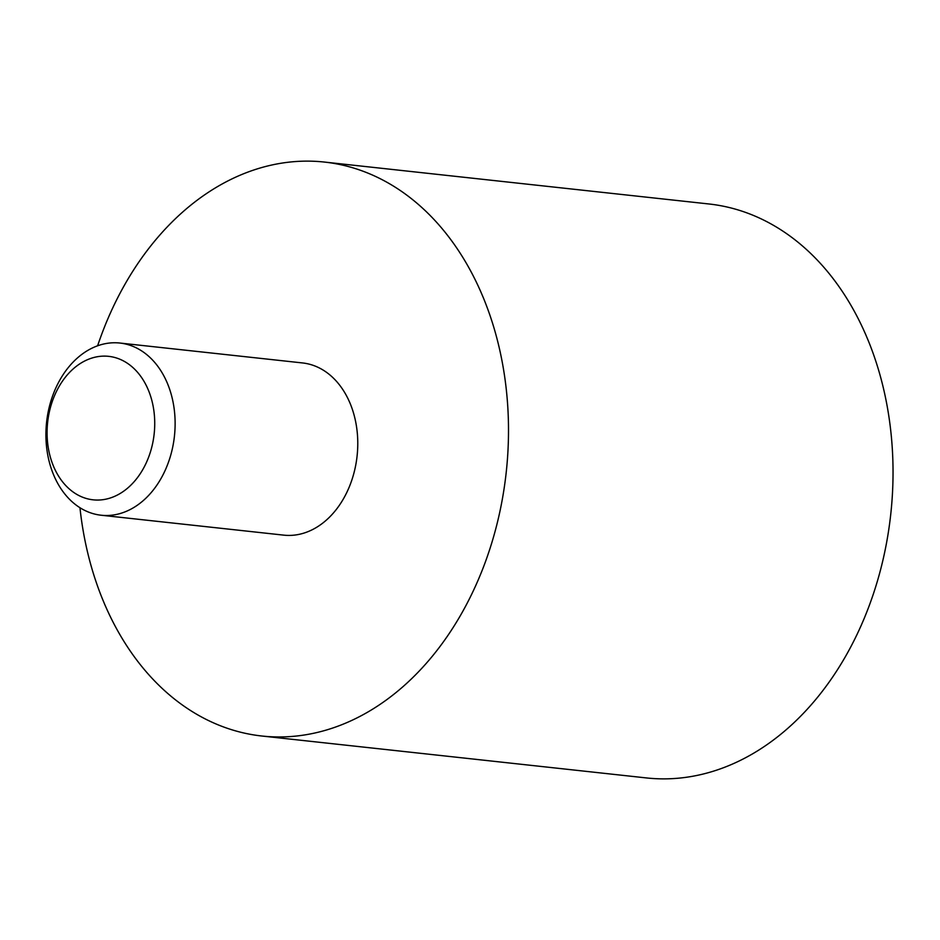 <?xml version="1.0" encoding="UTF-8"?>
<svg xmlns="http://www.w3.org/2000/svg" width="940" height="940" viewBox="0 0 940 940"><rect width="100%" height="100%" fill="white"/><g stroke="black" fill="none" stroke-linecap="round" stroke-linejoin="round"><path stroke-width="1.41" d="M119.897 343.041A86.598 64.296 96.2 0 0 98.747 345.403A86.598 64.296 -83.8 0 0 47 450.354A86.598 64.296 -83.8 0 0 101.132 515.226A86.598 64.296 -83.8 0 0 122.282 512.864A86.598 64.296 96.2 0 0 174.041 407.913A86.598 64.296 96.2 0 0 119.897 343.041L302.551 362.946A86.598 64.296 96.2 0 1 357.764 441.823A86.598 64.296 96.2 0 1 304.936 532.769A86.598 64.296 -83.8 0 1 283.786 535.142L101.132 515.226M47.975 445.772A72.169 53.58 -83.8 0 0 110.709 497.859A72.169 53.58 96.2 0 0 153.831 410.404A72.169 53.58 96.2 0 0 91.098 358.316A72.169 53.58 -83.8 0 0 47.975 445.772M79.959 507.729A288.674 214.308 -83.8 0 0 261.896 736.02A288.674 214.308 -83.8 0 0 332.396 728.136A288.674 214.308 96.2 0 0 508.47 424.962A288.674 214.308 96.2 0 0 324.453 162.068A288.674 214.308 96.2 0 0 253.953 169.952A288.674 214.308 -83.8 0 0 97.607 345.803M324.453 162.068L708.983 203.98A288.674 214.308 96.2 0 1 893 466.875A288.674 214.308 96.2 0 1 716.926 770.048A288.674 214.308 -83.8 0 1 646.426 777.932L261.896 736.02"/></g></svg>
